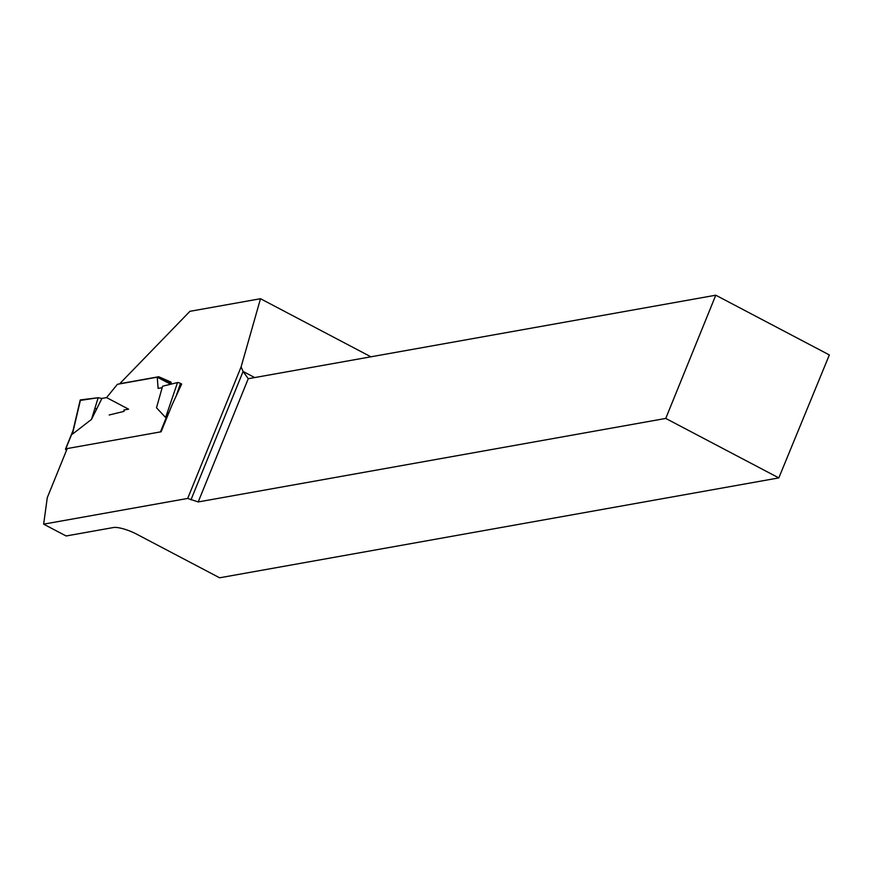 <?xml version="1.0" encoding="UTF-8"?>
<svg xmlns="http://www.w3.org/2000/svg" width="873" height="873" viewBox="0 0 873 873"><rect width="100%" height="100%" fill="white"/><g stroke="black" fill="none" stroke-linecap="round" stroke-linejoin="round"><path stroke-width="1.31" d="M66.577 450.141A2.313 0.578 22.1 0 1 65.497 449.126A2.313 0.578 22.1 0 1 65.726 448.995L67.145 448.733M73.55 429.309L72.426 434.154L91.49 419.389L98.169 397.717L80.491 399.899L72.426 434.154M169.155 412.001L165.619 417.501L156.496 407.778L162.585 386.204L177.525 382.57L165.619 417.501M91.49 419.389L101.912 398.437L106.582 397.597L117.418 384.295L157.238 377.18L158.122 388.398L162.182 387.667M109.18 414.991L124.108 411.358L123.911 410.004L128.582 409.175L106.582 397.597L101.912 398.437L98.169 397.717L80.371 400.412A2.313 0.578 22.1 0 1 80.207 400.063A2.313 0.578 22.1 0 1 80.491 399.899M101.912 398.437L98.169 397.717M778.814 477.902L665.75 418.429L715.784 295.205L829.35 354.94L778.814 477.902L219.614 577.795L136.668 534.167A18.508 4.616 22.1 0 0 113.435 527.532L66.119 535.978L43.65 524.16L47.284 497.654L67.221 448.558L161.123 431.786L171.85 405.367L181.671 384.022L180.471 383.389L176.215 395.873M180.471 383.389A2.313 0.578 -157.9 0 0 177.525 382.57M170.672 384.24L157.238 377.18M43.65 524.16L187.695 498.428L241.101 366.911L260.503 298.719L370.927 356.806M171.173 384.12L171.021 382.101L158.722 376.743L119.721 383.716L189.932 311.323L260.503 298.719M665.75 418.429L198.215 501.942L187.695 498.428M254.709 377.562L243.098 371.462L248.248 378.718L715.784 295.205M241.101 366.911L243.098 371.462L190.958 499.869M248.248 378.718L198.215 501.942M171.108 383.258L158.722 376.743M94.928 408.226L96.597 409.11M65.726 448.995L72.71 431.786M160.446 431.906L167.485 414.577M65.497 449.126L73.026 430.585M72.677 432.07L80.207 400.063"/></g></svg>
